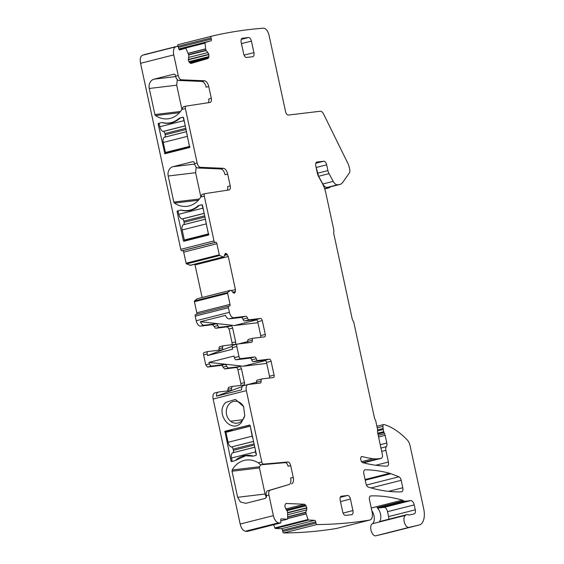<?xml version="1.0" encoding="UTF-8"?>
<svg xmlns="http://www.w3.org/2000/svg" width="564" height="564" viewBox="0 0 564 564"><rect width="100%" height="100%" fill="white"/><g stroke="black" fill="none" stroke-linecap="round" stroke-linejoin="round"><path stroke-width="0.85" d="M258.263 462.847A23.603 20.107 -96.8 0 0 246.362 460.012A23.603 20.107 -96.8 0 0 232.192 470.002L232.023 471.229L237.655 497.293L240.426 501.995L245.826 503.328L265.524 498.336L266.49 496.468L266.328 495.7A4.723 2.46 -104.2 0 1 267.576 490.842L288.987 484.546A6.296 3.278 -104.2 0 0 290.65 478.068L293.252 477.412L290.7 465.603L288.098 466.266A3.934 2.052 -104.2 0 0 285.257 462.663L260.878 464.771A2.362 1.227 -104.2 0 1 259.898 464.221L258.263 462.847L261.781 461.951L246.355 390.633A5.901 3.074 -104.2 0 1 247.977 384.542A5.901 3.074 -104.2 0 1 248.181 384.507L260.293 383.055A2.362 1.227 -104.2 0 0 260.371 383.041A2.362 1.227 -104.2 0 0 261.09 380.989A2.362 1.227 75.8 0 1 261.802 378.945A2.362 1.227 75.8 0 1 261.886 378.93L273.343 377.556A2.362 1.227 75.8 0 0 273.427 377.542A2.362 1.227 75.8 0 0 274.076 375.102L271.087 361.284A2.362 1.227 75.8 0 0 269.359 359.127L257.903 360.502A2.362 1.227 75.8 0 1 256.275 358.725L251.713 359.881A2.362 1.227 75.8 0 0 253.342 361.658L257.903 360.502M260.843 464.771A23.603 20.107 -96.8 0 0 259.616 466.724A1.572 1.339 -96.8 0 0 259.447 467.944L232.023 471.229M237.655 497.293L265.08 494.015L259.447 467.944M265.08 494.015A7.868 6.705 -96.8 0 0 266.49 497.244M290.7 465.603A3.934 2.052 -104.2 0 0 287.859 462.008L263.48 464.116A2.362 1.227 -104.2 0 1 261.781 461.951M240.179 524.041L273.385 515.63A7.868 4.096 75.8 0 0 278.644 522.821A1218.705 634.726 75.8 0 0 280.527 523.004L247.321 531.415A1218.712 634.733 75.8 0 1 245.439 531.232A7.868 4.096 75.8 0 1 240.179 524.041L213.15 399.044A5.901 3.074 -104.2 0 1 214.771 392.953L218.353 392.05A5.901 3.074 -104.2 0 1 218.557 392.008L230.634 390.563A2.362 1.227 75.8 0 0 230.718 390.549A2.362 1.227 75.8 0 0 231.43 388.497L232.227 386.439L243.718 385.057A2.362 1.227 75.8 0 0 243.803 385.043A2.362 1.227 75.8 0 0 244.452 382.611L241.462 368.793A2.362 1.227 75.8 0 0 239.735 366.635L228.244 368.01L226.615 366.233A2.362 1.227 75.8 0 0 224.987 364.464L211.07 366.128L209.35 363.97L209.004 362.384L234.074 356.039L234.412 357.625A2.362 1.227 -104.2 0 0 236.14 359.776L250.092 358.105A2.362 1.227 -104.2 0 1 251.713 359.881M273.385 515.63L268.929 495.044A4.723 2.46 -104.2 0 1 270.184 490.186L288.987 484.546M250.078 425.319L256.387 454.492L255.901 455.423L252.975 456.17L245.608 455.782L234.744 460.788L231.811 461.528A0.79 0.67 83.2 0 1 230.993 460.922L224.93 431.284L249.746 425.009M225.79 402.386L235.442 399.425L243.641 406.637L244.734 415.809L241.357 422.605C231.05 434.463 214.524 413.01 225.79 402.386M293.252 477.412A6.296 3.278 -104.2 0 1 291.588 483.884M242.358 386.467L216.491 396.203L241.561 389.851A5.901 3.074 -104.2 0 1 243.422 385.698L247.977 384.542M216.491 396.203A5.901 3.074 -104.2 0 1 218.353 392.05M142.523 55.244A7.868 4.096 75.8 0 0 140.246 60.877A7.868 4.096 75.8 0 0 140.563 63.302L173.768 54.891A7.868 4.096 75.8 0 1 175.728 46.833A1218.705 634.726 75.8 0 1 177.441 46.22L144.236 54.63A1218.712 634.733 75.8 0 0 142.523 55.244L175.728 46.833M315.812 166.098L318.597 176.264L322.812 183.998C324.159 186.367 325.618 187.502 327.183 187.41L339.338 184.569A15.736 8.192 75.8 0 0 339.88 184.463A15.736 8.192 75.8 0 0 342.792 182.306L349.356 172.958A3.934 2.052 75.8 0 0 349.708 169.44L349.201 167.092A7.868 4.096 75.8 0 0 348.058 163.772L323.666 114.154A5.901 3.074 75.8 0 0 320.204 111.249L288.401 115.056A3.934 2.052 75.8 0 1 285.525 111.46L269.077 35.398A7.868 4.096 75.8 0 0 263.416 28.2A1218.705 634.726 75.8 0 0 211.246 36.272L178.041 44.683A1.572 0.818 75.8 0 0 177.85 46.326L177.9 46.516M371.852 510.758A7.959 4.145 75.8 0 1 372.31 523.752A6.296 3.278 75.8 0 0 371.19 530.879A6.296 3.278 75.8 0 0 375.786 535.8L386.093 533.368A15.736 8.192 75.8 0 0 386.164 533.354A15.736 8.192 75.8 0 0 386.227 533.332M273.759 524.717L274.858 527.918A0.79 0.409 75.8 0 0 275.352 528.468L281.443 528.729A1.572 0.818 75.8 0 1 282.543 530.301L282.74 531.457A1.572 0.818 75.8 0 0 283.614 532.966A1218.705 634.726 75.8 0 0 336.461 528.475A7.868 4.096 75.8 0 0 336.553 528.454A7.868 4.096 75.8 0 0 336.729 528.419A7.868 4.096 75.8 0 0 336.884 528.376M227.694 390.915A2.362 1.227 75.8 0 0 227.849 389.407L228.561 387.355L232.227 386.439M240.779 385.409A2.362 1.227 75.8 0 0 240.87 383.513L244.452 382.611M228.244 368.01L224.662 368.919L236.154 367.538A2.362 1.227 75.8 0 1 237.881 369.695L240.87 383.513M224.662 368.919L223.034 367.143A2.362 1.227 75.8 0 0 221.412 365.366L207.489 367.037L205.768 364.88L203.611 354.897L207.192 353.988L207.531 355.574L232.601 349.229L232.255 347.643L236.809 346.486A2.362 1.227 75.8 0 1 237.458 344.054A2.362 1.227 75.8 0 1 237.543 344.04L251.495 342.369A2.362 1.227 75.8 0 0 251.579 342.348A2.362 1.227 75.8 0 0 252.291 340.303A2.362 1.227 -104.2 0 1 253.003 338.252A2.362 1.227 -104.2 0 1 253.088 338.238L264.544 336.863A2.362 1.227 -104.2 0 0 264.629 336.849A2.362 1.227 -104.2 0 0 265.277 334.417L260.723 335.573L257.734 321.748A2.362 1.227 -104.2 0 0 256.007 319.598L244.543 320.965A2.362 1.227 -104.2 0 1 242.922 319.196A2.362 1.227 75.8 0 0 241.293 317.419L229.181 318.871L233.743 317.715A5.901 3.074 75.8 0 1 229.428 312.322L228.427 307.718A1.572 0.818 75.8 0 1 228.864 306.097A1.572 0.818 75.8 0 1 228.921 306.083L229.534 306.012A1.572 0.818 75.8 0 0 229.583 305.998A1.572 0.818 75.8 0 0 230.02 304.377L227.623 293.301A0.79 0.409 75.8 0 1 227.75 292.54L230.316 290.382L197.118 298.793L194.545 300.95A0.79 0.409 75.8 0 0 194.418 301.712L196.815 312.787L230.02 304.377M207.756 351.583L204.337 352.451A2.362 1.227 75.8 0 0 204.26 352.465A2.362 1.227 75.8 0 0 203.611 354.897M223.266 345.788L219.847 346.656A2.362 1.227 75.8 0 0 219.763 346.67A2.362 1.227 75.8 0 0 219.051 348.714L218.895 350.23M214.235 326.45L217.817 325.548A2.362 1.227 -104.2 0 0 216.195 323.771L212.614 324.681L214.235 326.45A2.362 1.227 75.8 0 0 215.864 328.227L227.362 326.852L229.083 329.009L232.072 342.827L231.98 344.724M212.614 324.681L200.537 326.126L204.119 325.216A5.901 3.074 75.8 0 1 200.389 321.72L225.459 315.368A5.901 3.074 75.8 0 0 229.181 318.871M228.808 306.111L195.715 314.493A1.572 0.818 75.8 0 0 195.659 314.508A1.572 0.818 75.8 0 0 195.229 316.129L196.223 320.733A5.901 3.074 75.8 0 0 200.537 326.126M196.617 314.261A1.572 0.818 75.8 0 0 196.815 312.787M197.174 298.765L230.352 290.361L197.16 298.765M202.116 297.51L194.869 264.22M223.161 256.958L190.653 265.284L186.536 263.91L219.741 255.499L223.161 256.958L189.955 265.369M140.563 63.302L180.783 249.337A1.572 0.818 75.8 0 0 181.206 250.324A1.572 0.818 75.8 0 0 181.932 250.776L182.553 250.698A1.572 0.818 75.8 0 1 183.702 252.136L186.092 263.212A0.79 0.409 75.8 0 0 186.536 263.91M232.46 430.649L250.212 425.919M243.817 407.046A11.012 9.384 -96.8 0 0 234.391 401.3A11.012 9.384 -96.8 0 0 229.287 403.916A11.012 9.384 -96.8 0 0 230.57 421.216A11.012 9.384 -96.8 0 0 237.007 423.176A11.012 9.384 -96.8 0 0 242.111 420.568A11.012 9.384 -96.8 0 0 243.979 417.818A11.012 9.384 -96.8 0 0 244.804 415.407M185.965 106.152L183.476 106.779A2.362 1.227 75.8 0 0 183.42 106.793A2.362 1.227 75.8 0 0 182.785 107.534L181.862 109.458A23.603 20.107 83.2 0 1 168.072 118.8A23.603 20.107 83.2 0 1 155.558 115.564A1.572 1.339 83.2 0 1 154.903 114.548L149.27 88.477A7.868 6.705 83.2 0 1 154.12 79.157L173.818 74.166A1.572 1.339 83.2 0 1 175.446 75.372L175.615 76.14A4.723 2.46 75.8 0 0 176.215 77.959A4.723 2.46 75.8 0 0 178.851 80.462L201.827 81.442L204.436 80.786L181.453 79.799A4.723 2.46 75.8 0 1 178.217 75.477L173.768 54.891M201.827 81.442A6.296 3.278 75.8 0 1 206.142 87.201L208.743 86.546A6.296 3.278 75.8 0 0 204.436 80.786M149.27 88.477L176.694 85.199L177.279 79.587M176.694 85.199L181.918 109.36M208.743 86.546L211.303 98.355A3.934 2.052 75.8 0 1 210.217 102.408A3.934 2.052 75.8 0 1 210.118 102.429L186.085 106.124A2.362 1.227 75.8 0 0 186.021 106.131A2.362 1.227 75.8 0 0 185.373 108.57L197.139 163.003A4.723 2.46 75.8 0 0 200.375 167.318L223.358 168.305A6.296 3.278 75.8 0 1 227.673 174.064L230.225 185.873A3.934 2.052 75.8 0 1 229.139 189.934A3.934 2.052 75.8 0 1 229.04 189.948L205.007 193.642A2.362 1.227 75.8 0 0 204.943 193.656A2.362 1.227 75.8 0 0 204.295 196.089L213.989 240.927A1.572 0.818 75.8 0 0 215.138 242.365L215.751 242.287A1.572 0.818 75.8 0 1 216.907 243.726L219.297 254.801A0.79 0.409 75.8 0 0 219.741 255.499M208.179 102.726A3.934 2.052 75.8 0 0 208.694 99.01L211.303 98.355M204.887 193.671L202.398 194.305A2.362 1.227 75.8 0 0 202.342 194.312A2.362 1.227 75.8 0 0 201.708 195.052L200.784 196.977A23.603 20.107 83.2 0 1 186.994 206.318A23.603 20.107 83.2 0 1 174.48 203.082A1.572 1.339 83.2 0 1 173.825 202.067L168.192 176.003A7.868 6.705 83.2 0 1 173.042 166.676L192.74 161.685A1.572 1.339 83.2 0 1 194.368 162.89L194.538 163.659A4.723 2.46 75.8 0 0 195.137 165.478A4.723 2.46 75.8 0 0 197.774 167.98L220.75 168.967L223.358 168.305M227.673 174.064L225.064 174.727A6.296 3.278 75.8 0 0 220.75 168.967M168.192 176.003L195.616 172.718L196.202 167.106M195.616 172.718L200.84 196.885M227.102 190.251A3.934 2.052 75.8 0 0 227.616 186.529L230.225 185.873M223.978 256.747L225.388 253.37M225.48 253.335L226.897 253.969L228.279 256.5L195.073 264.911M234.441 293.209L235.421 291.539L235.428 289.593L228.279 256.5M234.349 293.224L233.024 292.575L231.247 290.361L230.38 290.354M265.277 334.417L262.288 320.599A2.362 1.227 -104.2 0 0 260.561 318.441L249.105 319.809A2.362 1.227 -104.2 0 1 247.476 318.04A2.362 1.227 75.8 0 0 245.848 316.263L233.743 317.715M260.723 335.573A2.362 1.227 -104.2 0 1 260.688 337.328M247.631 342.827A2.362 1.227 75.8 0 0 247.73 341.46A2.362 1.227 -104.2 0 1 248.449 339.408A2.362 1.227 -104.2 0 1 248.527 339.394L252.926 338.28M237.381 344.075L232.988 345.189A2.362 1.227 75.8 0 0 232.904 345.203A2.362 1.227 75.8 0 0 232.255 347.643M256.275 358.725A2.362 1.227 -104.2 0 0 254.646 356.956L240.694 358.626A2.362 1.227 -104.2 0 1 238.974 356.469L236.809 346.486M269.479 378.021A2.362 1.227 75.8 0 0 269.514 376.259L266.532 362.44A2.362 1.227 75.8 0 0 264.805 360.283L253.342 361.658M261.724 378.966L257.325 380.08A2.362 1.227 75.8 0 0 257.247 380.094A2.362 1.227 75.8 0 0 256.528 382.145A2.362 1.227 -104.2 0 1 256.43 383.52M280.527 523.004A1.572 0.818 75.8 0 0 280.9 521.545L280.703 520.396A1.572 0.818 75.8 0 1 281.161 518.901A1.572 0.818 75.8 0 1 281.288 518.887L287.379 519.148A0.79 0.409 75.8 0 0 287.443 519.148A0.79 0.409 75.8 0 0 287.689 518.64L287.513 511.682L284.912 506.789L285.017 504.907L285.793 503.553M285.99 503.469L304.412 504.23L305.589 505.062L286.371 509.926M274.858 527.918L308.064 519.507L306.104 513.783L305.899 512.197L306.908 508.002L305.589 505.062M308.064 519.507A0.79 0.409 75.8 0 0 308.557 520.057L314.649 520.318A1.572 0.818 75.8 0 1 315.748 521.89L315.946 523.047A1.572 0.818 75.8 0 0 316.82 524.555A1218.705 634.726 75.8 0 0 369.667 520.064A1218.705 634.726 75.8 0 0 369.758 520.05A7.868 4.096 75.8 0 0 369.935 520.008A7.868 4.096 75.8 0 0 372.099 511.893L369.526 500.007A3.934 2.052 75.8 0 1 370.611 495.946A3.934 2.052 75.8 0 1 370.844 495.918A314.705 163.905 75.8 0 1 402.358 500.162A7.959 4.145 75.8 0 1 403.711 500.895A3.934 2.052 75.8 0 0 404.867 501.304L410.768 500.599A4.723 2.46 75.8 0 1 414.223 504.914L415.28 509.828A3.934 2.052 75.8 0 1 414.202 513.882A3.934 2.052 75.8 0 0 414.202 513.882L409.21 515.01A3.934 2.052 75.8 0 1 408.392 514.897A7.868 4.096 75.8 0 0 406.7 514.692A7.868 4.096 75.8 0 0 405.854 515.115A7.959 4.145 75.8 0 1 405.516 515.341A6.296 3.278 75.8 0 0 404.395 522.468A6.296 3.278 75.8 0 0 408.992 527.389L419.299 524.957A15.736 8.192 75.8 0 0 419.369 524.943A15.736 8.192 75.8 0 0 423.691 508.707L410.084 445.771A7.868 4.096 75.8 0 0 407.257 439.962A94.414 49.174 75.8 0 0 384.07 424.537A2.362 1.227 75.8 0 0 383.696 424.523A2.362 1.227 75.8 0 0 382.956 426.356L383.111 428.485A3.934 2.052 75.8 0 0 383.259 429.486L383.731 431.693A1.967 1.022 75.8 0 0 384.006 432.496L384.613 433.765A3.934 2.052 75.8 0 1 385.156 435.366L386.812 443.029A3.934 2.052 75.8 0 1 386.347 446.688A3.934 2.052 75.8 0 0 385.882 450.354L388.406 462.043A3.934 2.052 75.8 0 1 387.327 466.104A3.934 2.052 75.8 0 1 387.038 466.132A314.705 163.905 75.8 0 1 362.772 462.642A3.144 1.636 75.8 0 1 360.791 459.568A3.144 1.636 75.8 0 1 361.7 456.551A3.144 1.636 75.8 0 1 362.166 456.558A269.465 140.344 75.8 0 0 373.135 458.729A62.942 32.782 75.8 0 0 377.774 458.779L381.102 458.377A3.934 2.052 75.8 0 0 381.243 458.349A3.934 2.052 75.8 0 0 382.321 454.295L377.683 432.849A3.934 2.052 75.8 0 1 377.584 430.565A2.362 1.227 75.8 0 0 377.52 429.19L375.864 421.512A3.934 2.052 75.8 0 0 375.116 419.531A3.934 2.052 75.8 0 1 374.376 417.543L353.938 323.01A3.934 2.052 75.8 0 0 353.029 320.761A3.934 2.052 75.8 0 1 352.119 318.505L333.867 234.053A3.934 2.052 75.8 0 1 333.775 231.698A3.934 2.052 75.8 0 0 333.684 229.351L325.717 192.5A18.097 9.426 75.8 0 0 322.552 183.822L318.66 176.673A7.868 4.096 75.8 0 1 317.285 172.901L315.819 166.119A3.934 2.052 75.8 0 1 316.897 162.058A3.934 2.052 75.8 0 1 317.031 162.037L323.785 161.226A3.934 2.052 75.8 0 1 326.662 164.822L327.917 170.603A6.296 3.278 75.8 0 0 329.016 173.62L333.225 181.361A7.868 4.096 75.8 0 0 337.603 184.773L339.338 184.569M283.614 532.966L316.82 524.555M406.7 514.692L380.009 521.453A7.868 4.096 75.8 0 0 379.163 521.876A7.959 4.145 75.8 0 0 380.813 517.449A7.959 4.145 75.8 0 0 379.889 512.034A7.959 4.145 75.8 0 0 378.416 509.179A7.959 4.145 75.8 0 0 377.013 507.656A3.934 2.052 75.8 0 0 378.176 508.065L404.867 501.304M388.603 519.275A3.934 2.052 75.8 0 0 388.589 516.589L387.524 511.675A4.723 2.46 75.8 0 0 384.077 507.36L378.176 508.065M328.918 187.206L339.88 184.463M211.246 36.272A1.572 0.818 75.8 0 0 211.056 37.915L211.359 39.057A1.572 0.818 75.8 0 1 210.971 40.805L205.303 42.476A0.79 0.409 75.8 0 0 205.063 43.111L205.613 49.005L188.228 53.411M191.055 63.471L208.031 58.473L208.8 57.408L208.892 54.574L207.919 52.544L206.086 50.563L205.613 49.005M191.027 63.478L189.342 62.357L188.439 60.595L188.848 55.342L186.085 48.694A0.79 0.409 75.8 0 0 185.584 48.278A0.79 0.409 75.8 0 0 185.577 48.278L179.902 49.949A1.572 0.818 75.8 0 1 179.888 49.956L179.902 49.949M177.441 46.22A1.572 0.818 75.8 0 1 178.414 47.517L178.71 48.659A1.572 0.818 75.8 0 0 179.888 49.956M341.41 496.207A3.934 2.052 75.8 0 0 341.276 496.235A3.934 2.052 75.8 0 0 340.198 500.296L342.686 511.809A3.934 2.052 75.8 0 0 345.563 515.404L351.703 514.664A3.934 2.052 75.8 0 0 351.837 514.643A3.934 2.052 75.8 0 0 352.916 510.582L350.427 499.069A3.934 2.052 75.8 0 0 347.551 495.474L341.142 496.278M365.973 483.574L363.872 473.852A3.934 2.052 75.8 0 1 364.957 469.791A3.934 2.052 75.8 0 1 365.239 469.763A314.705 163.905 75.8 0 1 389.675 473.295A31.471 16.391 75.8 0 1 390.93 473.711L398.91 476.806A3.934 2.052 75.8 0 1 401.173 480.309L402.781 487.754A3.934 2.052 75.8 0 1 401.702 491.808A3.934 2.052 75.8 0 1 401.469 491.843A314.705 163.905 75.8 0 1 368.341 487.113A3.934 2.052 75.8 0 1 365.973 483.574M251.417 41.116L253.906 52.635A3.934 2.052 75.8 0 1 252.827 56.689A3.934 2.052 75.8 0 1 252.686 56.717L246.553 57.45A3.934 2.052 75.8 0 1 243.669 53.862L241.18 42.342A3.934 2.052 75.8 0 1 242.266 38.281A3.934 2.052 75.8 0 1 242.4 38.26L248.541 37.527A3.934 2.052 75.8 0 1 251.417 41.116L241.462 43.639M256.542 382.272L246.397 384.944M209.004 362.384L243.218 366.219L266.737 363.399M217.817 325.548A2.362 1.227 75.8 0 0 219.445 327.317L230.937 325.943A2.362 1.227 -104.2 0 1 232.664 328.1L235.653 341.918A2.362 1.227 -104.2 0 1 235.005 344.357A2.362 1.227 -104.2 0 1 234.927 344.371L223.429 345.746A2.362 1.227 75.8 0 0 223.344 345.76A2.362 1.227 75.8 0 0 222.632 347.812A2.362 1.227 -104.2 0 1 221.92 349.856A2.362 1.227 -104.2 0 1 221.835 349.877L207.919 351.541A2.362 1.227 75.8 0 0 207.834 351.555A2.362 1.227 75.8 0 0 207.192 353.988M216.195 323.771L204.119 325.216M177.618 210.865L180.959 210.076L177.618 210.865A0.79 0.67 -96.8 0 0 177.131 211.796L183.441 240.969L186.472 240.609M180.55 210.118A2.757 2.348 83.2 0 1 180.797 210.076A2.757 2.348 83.2 0 1 181.523 210.118A24.393 20.776 83.2 0 0 187.911 210.506L191.527 210.076M201.954 204.753L199.184 205.458A24.393 20.776 -96.8 0 1 188.383 210.746A24.393 20.776 -96.8 0 1 180.959 210.076L181.058 210.062M183.441 240.969L183.85 241.272L208.588 235.005L202.525 205.367A0.79 0.67 83.2 0 0 201.708 204.76L198.775 205.507A2.757 2.348 83.2 0 0 197.901 205.973A24.393 20.776 83.2 0 1 187.911 210.506M161.621 122.599L158.695 123.34L161.621 122.599A2.757 2.348 83.2 0 1 161.875 122.55A2.757 2.348 83.2 0 1 162.601 122.599A24.393 20.776 83.2 0 0 168.988 122.987L172.605 122.557M183.032 117.234L180.261 117.932A24.393 20.776 -96.8 0 1 169.461 123.227A24.393 20.776 -96.8 0 1 162.037 122.55L162.136 122.536M158.695 123.34A0.79 0.67 -96.8 0 0 158.209 124.277L164.892 153.76L189.666 147.486L183.603 117.841A0.79 0.67 83.2 0 0 182.785 117.242L179.853 117.982A2.757 2.348 83.2 0 0 178.978 118.447A24.393 20.776 83.2 0 1 168.988 122.987M232.192 346.289L207.531 355.574M200.389 321.72L234.42 325.527L257.938 322.714M256.74 319.873L234.42 325.527M238.537 343.92L247.744 341.587M243.218 366.219L265.538 360.565M208.687 233.856L184.336 239.989L190.886 239.207A1.572 0.818 75.8 0 0 190.935 239.192A1.572 0.818 75.8 0 0 190.992 239.178M184.336 239.989L182.172 229.992L206.262 223.887L208.426 233.884M178.027 210.816L178.774 214.271A5.111 2.665 75.8 0 0 182.109 218.931L182.285 218.959A2.362 1.227 75.8 0 1 183.822 221.109L184.083 222.315A2.362 1.227 75.8 0 1 183.526 224.719L183.378 224.782A5.111 2.665 75.8 0 0 182.172 229.992M206.057 221.708A5.111 2.665 75.8 0 0 206.262 223.887M178.774 214.271L202.864 208.165A5.111 2.665 75.8 0 0 203.59 210.287M202.864 208.165L202.138 204.824M250.261 426.172L252.164 436.198L228.075 442.303L225.917 432.306L250.007 426.201M252.891 438.32A5.111 2.665 -104.2 0 1 252.164 436.198M256.267 455.162L255.562 451.919A5.111 2.665 -104.2 0 1 255.358 449.741M253.56 441.429L231.416 446.97A5.111 2.665 -104.2 0 1 228.075 442.303M231.585 446.991A2.362 1.227 -104.2 0 1 233.122 449.148L233.383 450.347A2.362 1.227 -104.2 0 1 232.826 452.751L232.678 452.814A5.111 2.665 -104.2 0 0 231.473 458.024L232.213 461.43M253.285 456.086A24.393 20.776 -96.8 0 0 245.96 455.444A24.393 20.776 -96.8 0 0 235.442 460.457M189.765 146.337L165.414 152.47L171.964 151.681A1.572 0.818 75.8 0 0 172.013 151.674A1.572 0.818 75.8 0 0 172.069 151.653M165.414 152.47L163.25 142.466L187.34 136.368L189.504 146.365M159.104 123.29L159.852 126.752A5.111 2.665 75.8 0 0 163.186 131.412L163.363 131.44A2.362 1.227 75.8 0 1 164.899 133.59L165.16 134.796A2.362 1.227 75.8 0 1 164.603 137.193L164.455 137.263A5.111 2.665 75.8 0 0 163.25 142.466M187.135 134.183A5.111 2.665 75.8 0 0 187.34 136.368M159.852 126.752L183.942 120.647A5.111 2.665 75.8 0 0 184.668 122.769M183.942 120.647L183.215 117.298M324.512 188.242A7.473 3.892 75.8 0 0 325.618 188.39L327.649 188.143A18.88 9.835 75.8 0 0 328.297 188.023A18.88 9.835 75.8 0 0 330.546 186.832M259.616 466.724L232.192 470.002M263.48 464.116L260.878 464.771M268.929 495.044L266.328 495.7M246.355 390.633L213.15 399.044M287.859 462.008L285.257 462.663M270.184 490.186L267.576 490.842M245.439 531.232L278.644 522.821M232.706 430.353L224.93 431.284M253.109 456.036L251.995 456.17M230.993 460.922L232.072 460.795M231.162 430.974L224.691 431.749M178.851 80.462L181.453 79.799M175.615 76.14L178.217 75.477M181.862 109.458L185.373 108.57M197.774 167.98L200.375 167.318M194.538 163.659L197.139 163.003M200.784 196.977L204.295 196.089M181.932 250.776L215.138 242.365M180.783 249.337L213.989 240.927M182.553 250.698L215.751 242.287M183.702 252.136L216.907 243.726M186.092 263.212L219.297 254.801M223.09 256.944L189.885 265.355M225.713 253.306L225.304 253.405M226.897 253.969L224.634 254.54M227.447 254.653L224.373 255.429M235.428 289.593L231.437 290.601M235.421 291.539L232.735 292.222M235.188 292.314L233.235 292.815M194.545 300.95L227.75 292.54M194.418 301.712L227.623 293.301M195.229 316.129L228.427 307.718M196.223 320.733L229.428 312.322M241.293 317.419L245.848 316.263M242.922 319.196L247.476 318.04M249.105 319.809L244.543 320.965M260.561 318.441L256.007 319.598M262.288 320.599L257.734 321.748M252.291 340.303L247.73 341.46M209.35 363.97L205.768 364.88M238.974 356.469L234.412 357.625M240.694 358.626L236.14 359.776M254.646 356.956L250.092 358.105M264.805 360.283L269.359 359.127M266.532 362.44L271.087 361.284M269.514 376.259L274.076 375.102M256.528 382.145L261.09 380.989M287.443 519.148L280.78 520.833L287.379 519.148M304.412 504.23L285.701 508.968M306.111 505.809L286.893 510.674M306.865 507.734L287.668 512.591M306.908 508.002L287.718 512.866M306.802 509.884L287.732 514.713M305.899 512.197L287.711 516.807M305.885 512.464L287.711 517.068M306.104 513.783L287.696 518.45M306.132 513.903L287.689 518.577M275.352 528.468L308.557 520.057M281.443 528.729L314.649 520.318M282.543 530.301L315.748 521.89M282.74 531.457L315.946 523.047M336.553 528.461L369.758 520.05M370.386 496.031L370.844 495.918M371.267 508.037L402.358 500.162M377.013 507.656L403.711 500.895M379.163 521.876L405.854 515.115M372.31 523.752L405.516 515.341M384.077 507.36L410.768 500.599M387.524 511.675L414.223 504.914M388.589 516.589L415.28 509.828M375.786 535.8L408.992 527.389M386.093 533.368L419.299 524.957M377.224 427.808L382.956 426.356M377.619 429.881L383.111 428.485M377.542 430.938L383.259 429.486M377.76 433.208L383.731 431.693M377.936 434.026L384.006 432.496M378.232 435.387L384.613 433.765M378.585 437.029L385.156 435.366M380.242 444.693L386.812 443.029M380.975 448.056L386.347 446.688M381.701 451.419L385.882 450.354M375.716 465.258L388.406 462.043M361.291 456.784L362.166 456.558M361.594 461.655L373.135 458.729M362.652 462.607L377.774 458.779M363.498 462.832L381.102 458.377M315.861 163.236L323.785 161.226M316.249 167.459L326.662 164.822M317.497 173.24L327.917 170.603M318.597 176.264L329.016 173.62M322.812 183.998L333.225 181.361M327.183 187.41L337.603 184.773M177.85 46.326L211.056 37.915M178.379 47.411L211.359 39.057M178.809 48.955L210.971 40.805M178.894 49.167L205.303 42.476M179.218 49.66L205.063 43.111M205.592 48.885L188.179 53.298M205.959 50.309L188.679 54.687M206.086 50.563L188.75 54.955M207.919 52.544L188.461 57.472M208.821 54.313L188.221 59.53M208.892 54.574L188.256 59.805M208.983 56.576L188.862 61.673M208.8 57.408L189.321 62.343M208.031 58.473L189.976 63.048M179.422 49.843L185.577 48.278L179.422 49.836M340.268 497.321L347.551 495.474M340.473 501.586L350.427 499.069M343.081 513.078L352.916 510.582M364.682 469.904L365.239 469.763M365.098 479.52L389.675 473.295M365.246 480.211L390.93 473.711M366.452 485.026L398.91 476.806M371.098 487.93L401.173 480.309M388.589 491.35L402.781 487.754M244.064 55.124L253.906 52.635M241.258 39.367L248.541 37.527M227.849 389.407L231.43 388.497M232.065 386.474L228.646 387.341M237.881 369.695L241.462 368.793M236.154 367.538L239.735 366.635M226.615 366.233L223.034 367.143M221.412 365.366L224.987 364.464M211.07 366.128L207.489 367.037M222.632 347.812L219.051 348.714M235.653 341.918L232.072 342.827M232.664 328.1L229.083 329.009M230.937 325.943L227.362 326.852M215.864 328.227L219.445 327.317M242.809 419.75L230.57 421.216M174.48 203.082L198.387 200.22M173.825 202.067L199.395 199.007M173.042 166.676L194.643 164.089M155.558 115.564L179.465 112.701M154.903 114.548L180.473 111.482M154.12 79.157L175.721 76.57M197.901 205.973L198.754 205.867M198.775 205.507L199.184 205.458M178.21 211.669L177.131 211.796M178.978 118.447L179.831 118.348M179.853 117.982L180.261 117.932M164.519 153.45L167.55 153.084M159.288 124.143L158.209 124.277M190.886 239.207L208.842 234.652L190.935 239.192M183.378 224.782L205.507 219.177M183.526 224.719L205.507 219.149M184.083 222.315L205.042 217.006M183.822 221.109L204.781 215.8M182.285 218.959L204.26 213.389M182.109 218.931L204.246 213.326M188.031 210.492A24.393 20.776 -96.8 0 0 189.807 210.513M253.546 441.358L231.416 446.97M254.082 443.84L233.122 449.148M254.343 445.038L233.383 450.347M254.808 447.181L232.826 452.751M254.815 447.21L232.678 452.814M255.562 451.919L231.473 458.024M247.399 455.331A24.393 20.776 -96.8 0 0 245.678 455.775M171.964 151.681L189.92 147.133L172.013 151.674M164.455 137.263L186.585 131.652M164.603 137.193L186.585 131.631M165.16 134.796L186.12 129.487M164.899 133.59L185.859 128.282M163.363 131.44L185.337 125.871M163.186 131.412L185.323 125.807M169.108 122.973A24.393 20.776 -96.8 0 0 170.885 122.994M324.73 188.884L327.649 188.143M324.645 188.637L325.618 188.39M249.175 455.352L245.608 455.782M183.42 106.793L186.021 106.131M202.342 194.312L204.943 193.656M223.873 256.874L190.667 265.284M195.659 314.508L228.864 306.097M253.003 338.252L248.449 339.408M232.904 345.203L237.458 344.054M257.247 380.094L261.802 378.945M336.729 528.419L369.935 520.008M386.164 533.354L419.369 524.943M376.886 426.243L383.696 424.523M363.519 462.84L381.243 458.349M204.26 352.465L207.834 351.555M219.763 346.67L223.344 345.76M324.744 188.926L328.297 188.023"/></g></svg>
